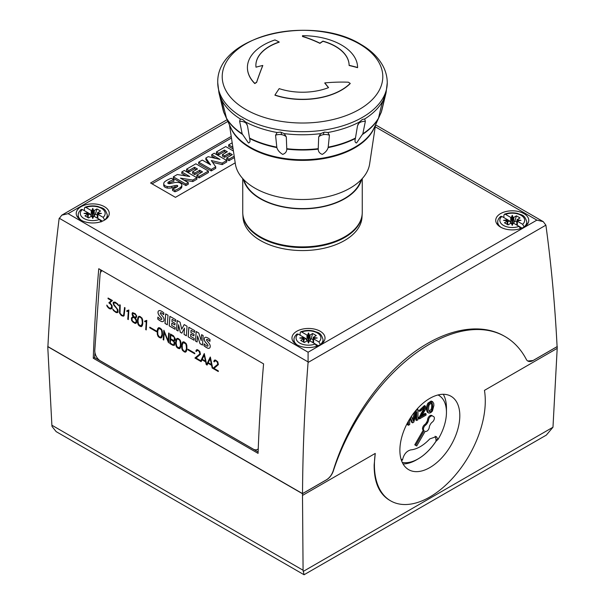 <?xml version="1.0" encoding="UTF-8"?>
<svg xmlns="http://www.w3.org/2000/svg" width="605" height="605" viewBox="0 0 605 605"><rect width="100%" height="100%" fill="white"/><g stroke="black" fill="none" stroke-linecap="round" stroke-linejoin="round"><path stroke-width="0.91" d="M361.049 179.867A59.328 34.251 180 0 1 344.449 198.553A59.328 34.251 180 0 1 284.305 206.94A59.328 34.251 180 0 1 243.951 179.867M362.251 178.588L362.251 212.4A59.751 34.5 180 0 1 344.752 236.789A59.751 34.5 180 0 1 279.631 244.269A59.751 34.5 180 0 1 242.749 212.4L242.749 178.588M243.361 179.254A59.751 34.5 0 0 0 283.632 207.069A59.751 34.5 0 0 0 344.752 198.727A59.751 34.5 0 0 0 361.639 179.254M375.524 124.902L369.625 163.993A67.382 38.901 180 0 1 325.558 197.162A67.382 38.901 180 0 1 254.856 188.117A67.382 38.901 180 0 1 235.375 163.993L229.476 124.902M349.115 65.31A169.718 138.575 -0 0 1 357.585 67.488L357.585 67.669A169.506 138.401 180 0 0 349.115 65.491A46.615 26.915 0 0 0 335.465 46.464A46.615 26.915 0 0 0 322.934 41.306A169.506 60.674 105.7 0 0 319.962 43.363A165.241 96.21 -120.4 0 0 302.5 36.504L302.5 36.323A165.46 96.339 59.6 0 1 319.962 43.182A169.718 60.75 -74.3 0 1 322.934 41.125A46.615 26.915 180 0 1 335.465 46.282A46.615 26.915 180 0 1 349.115 65.31L349.115 65.491M350.204 83.573A55.085 31.808 180 0 1 274.957 95.212L274.957 95.03A55.085 31.808 0 0 0 350.204 83.384L350.204 83.573M328.454 87.665A169.506 77.395 -111.3 0 0 324.772 83.097L324.772 82.915A169.718 77.485 68.7 0 1 328.568 87.619A46.615 26.915 180 0 1 279.192 88.617A169.718 69.288 108.4 0 0 274.957 95.03M357.585 67.488A55.085 31.808 0 0 0 341.454 44.997A55.085 31.808 0 0 0 302.5 35.68L302.5 36.323M223.979 112.87L223.774 112.303A80.276 46.343 180 0 1 222.988 109.611L218.934 92.754A84.367 48.71 180 0 0 220.137 96.596L222.043 100.717L226.474 118.119L228.667 123.193L223.774 112.303L220.197 96.581M242.688 119.472L245.517 121.976L247.505 125.885L249.615 138.515C250.364 141.215 249.971 142.697 248.451 142.977L242.166 133.811L239.641 121.34L240.291 118.966L242.688 119.472M280.607 132.117L284.252 133.614L286.301 136.896L286.778 149.125C286.74 151.658 285.394 153.413 282.716 154.396C279.623 152.52 277.665 150.252 276.856 147.59L275.562 135.233L277.12 132.51L280.607 132.117A8.478 1.792 98.8 0 1 281.461 134.628A8.478 5.982 176.4 0 1 286.301 136.896M324.393 132.117L327.88 132.51L329.438 135.233L328.144 147.59C327.335 150.252 325.377 152.52 322.284 154.396C319.606 153.413 318.26 151.658 318.222 149.125L318.699 136.896L320.748 133.614L324.393 132.117A8.478 1.792 81.2 0 0 323.539 134.628A8.478 5.982 -176.4 0 1 329.438 135.233M362.312 119.472L364.709 118.966L365.359 121.34L362.834 133.811L356.549 142.977C355.029 142.697 354.636 141.215 355.385 138.515L357.495 125.885L359.483 121.976L362.312 119.472M376.333 123.193L378.526 118.119L381.558 105.141L384.205 97.579L384.871 96.596L384.44 98.94L381.226 112.303L376.189 123.488M384.803 96.581L384.871 96.596A84.367 48.71 180 0 0 386.066 92.754L387.253 82.764A84.753 48.929 180 0 1 334.936 127.965A84.753 48.929 180 0 1 242.567 117.362A84.753 48.929 180 0 1 217.747 82.764L218.934 92.754M381.15 112.568L382.012 109.611A80.276 46.343 180 0 1 381.226 112.303L381.029 112.87M266.208 239.799A57.634 33.275 0 0 0 338.792 239.799M362.213 213.648A59.721 34.477 180 0 1 362.176 214.367A59.721 34.477 180 0 1 324.325 245.184A59.721 34.477 180 0 1 260.271 237.47A59.721 34.477 180 0 1 242.824 214.367A59.721 34.477 180 0 1 242.787 213.648M362.176 214.367L361.979 217.475A59.517 34.364 180 0 1 324.257 248.186A59.517 34.364 180 0 1 260.415 240.503A59.517 34.364 180 0 1 243.021 217.475L242.824 214.367M358.19 224.901A59.328 34.251 180 0 1 260.551 237.311A59.328 34.251 180 0 1 246.81 224.901M350.204 83.384A169.718 120.009 -135 0 0 348.374 82.197A165.46 130.196 154.4 0 0 324.772 82.915M256.626 82.197A165.46 33.857 -81.5 0 1 262.767 65.453A169.718 138.235 173.1 0 0 255.998 67.185A46.615 26.915 180 0 1 255.885 65.31A46.615 26.915 180 0 1 279.192 42.002A169.718 69.288 -108.4 0 0 274.957 39.938A55.085 31.808 0 0 0 247.415 67.488A55.085 31.808 0 0 0 254.796 83.384A169.718 120.009 -45 0 1 256.626 82.197L256.626 82.378A169.506 119.858 135 0 0 254.796 83.573A55.085 31.808 180 0 1 247.415 67.669A55.085 31.808 180 0 1 247.415 67.578M262.767 65.453L262.767 65.635A165.241 33.812 98.5 0 0 256.626 82.378M279.192 42.002L279.192 42.184A46.615 26.915 0 0 0 255.885 65.401M500.569 227.102A16.524 9.544 180 0 1 495.729 220.356A16.524 9.544 180 0 1 505.931 211.538A16.524 9.544 180 0 1 523.938 213.61A16.524 9.544 180 0 1 528.778 220.356A16.524 9.544 180 0 1 518.576 229.174A16.524 9.544 180 0 1 500.569 227.102M81.062 220.182A16.524 9.544 180 0 1 76.222 213.436A16.524 9.544 180 0 1 86.424 204.619A16.524 9.544 180 0 1 104.431 206.691A16.524 9.544 180 0 1 109.271 213.436A16.524 9.544 180 0 1 99.069 222.247A16.524 9.544 180 0 1 81.062 220.182M296.805 344.744A16.524 9.544 180 0 1 291.965 337.998A16.524 9.544 180 0 1 302.167 329.18A16.524 9.544 180 0 1 320.181 331.245A16.524 9.544 180 0 1 325.021 337.998A16.524 9.544 180 0 1 314.819 346.809A16.524 9.544 180 0 1 296.805 344.744M390.656 500.864L389.378 500.131C379.085 493.786 374.011 482.019 374.162 464.837L375.251 453.425A78.393 45.262 120 0 0 374.412 464.98A78.393 45.262 120 0 0 390.656 500.864A78.393 45.262 120 0 0 451.065 479.863A78.393 45.262 120 0 0 485.286 400.971A78.393 45.262 120 0 0 484.446 390.376L557.197 348.374L552.978 427.228L546.345 435.086M435.146 436.213L435.986 439.26L437.339 440.039L436.016 441.272A39.96 23.066 -60 0 1 418.199 458.87L416.49 459.861A42.38 24.465 -60 0 1 403.059 463.944M459.815 415.673A42.38 24.465 -60 0 1 441.317 458.318A42.38 24.465 -60 0 1 408.662 469.669A42.38 24.465 -60 0 1 399.882 450.271A42.38 24.465 -60 0 1 418.38 407.626A42.38 24.465 -60 0 1 451.035 396.275A42.38 24.465 -60 0 1 459.815 415.673M425.534 425.171A3.388 1.959 120 0 0 423.432 429.134A3.388 1.959 120 0 0 424.135 430.684L415.658 445.363L416.716 445.976L425.194 431.297A3.388 1.959 120 0 0 427.667 430.533A3.388 1.959 120 0 0 429.27 427.334A4.235 2.45 -60 0 1 430.125 424.823L430.533 424.12A4.235 2.45 -60 0 1 432.272 422.124A3.388 1.959 120 0 0 434.375 418.168A3.388 1.959 120 0 0 433.672 416.618L432.613 416.006A3.388 1.959 120 0 0 430.14 416.769A3.388 1.959 120 0 0 428.537 419.968A4.235 2.45 -60 0 1 427.682 422.471L427.274 423.182A4.235 2.45 -60 0 1 425.534 425.171L424.634 424.657A3.388 1.959 120 0 0 422.532 428.612A3.388 1.959 120 0 0 423.235 430.163L414.765 444.841L415.824 445.454M416.49 459.861L418.199 458.87A39.96 23.066 -60 0 1 402.249 462.386A39.96 23.066 120 0 0 435.986 441.249L436.016 441.272M401.569 460.738L402.514 459.921C403.792 454.347 406.552 450.997 410.78 449.886A34.122 19.7 120 0 0 429.747 438.927L436.334 436.591L438.012 439.427A37.034 21.387 120 0 0 446.452 412.315L446.452 407.959A42.38 24.465 -60 0 0 443.276 394.286M401.024 459.066A37.034 21.387 120 0 0 402.514 459.921M258.244 448.819A8.478 5.286 64.3 0 1 257.291 449.5A8.478 5.286 64.3 0 1 253.124 449.046L100.301 360.814A8.478 5.286 64.3 0 1 94.811 350.166L100.044 274.738A8.478 5.286 64.3 0 1 102.147 270.669M203.946 345.72L204.082 343.753A11.692 7.29 -115.7 0 0 206.464 345.765A3.328 2.072 -115.7 0 0 207.553 346.173A0.832 0.522 -115.7 0 0 207.651 344.82A52.128 32.496 -115.7 0 0 205.821 342.695A4.575 2.851 64.3 0 1 204.377 340.267A3.086 1.928 64.3 0 1 204.52 337.855A3.736 2.329 64.3 0 1 205.072 337.401A3.736 2.329 64.3 0 1 206.365 337.348A10.973 6.844 64.3 0 1 210.048 339.587L209.92 341.424A8.81 5.49 -115.7 0 0 207.258 339.488A1.331 0.824 -115.7 0 0 206.683 339.458A1.331 0.824 -115.7 0 0 206.607 339.511A0.665 0.416 -115.7 0 0 206.532 340.07A3.002 1.875 -115.7 0 0 207.243 341.129L208.627 342.732A4.757 2.964 64.3 0 1 210.056 345.19A3.29 2.049 64.3 0 1 209.897 347.693A4.038 2.518 64.3 0 1 209.285 348.2A4.038 2.518 64.3 0 1 207.961 348.276A14.391 8.969 64.3 0 1 203.946 345.72L204.006 345.689A14.391 8.969 -115.7 0 0 208.022 348.246L207.961 348.276M188.836 327.267L194.727 330.67L194.606 332.379L191.044 330.322L190.893 332.493L194.008 334.293L193.895 335.934L190.779 334.134L190.62 336.38L194.19 338.445L194.061 340.229L188.17 336.826L188.836 327.267M169.861 316.317L175.76 319.72L175.639 321.429L172.077 319.372L171.926 321.542L175.042 323.342L174.928 324.976L171.812 323.183L171.654 325.429L175.223 327.494L175.095 329.279L169.203 325.876L169.861 316.317M157.739 319.039L157.875 317.073A11.692 7.29 -115.7 0 0 160.257 319.092A3.328 2.072 -115.7 0 0 161.353 319.5A0.832 0.522 -115.7 0 0 161.444 318.139A52.128 32.496 -115.7 0 0 159.614 316.014A4.575 2.851 64.3 0 1 158.17 313.594A3.086 1.928 64.3 0 1 158.313 311.182A3.736 2.329 64.3 0 1 158.873 310.72A3.736 2.329 64.3 0 1 160.159 310.675A10.973 6.844 64.3 0 1 163.842 312.914L163.721 314.744A8.81 5.49 -115.7 0 0 161.051 312.808A1.331 0.824 -115.7 0 0 160.484 312.785A1.331 0.824 -115.7 0 0 160.401 312.83A0.665 0.416 -115.7 0 0 160.325 313.39A3.002 1.875 -115.7 0 0 161.036 314.456L162.42 316.06A4.757 2.964 64.3 0 1 163.849 318.51A3.29 2.049 64.3 0 1 163.69 321.013A4.038 2.518 64.3 0 1 163.078 321.527A4.038 2.518 64.3 0 1 161.754 321.603A14.391 8.969 64.3 0 1 157.739 319.039L157.799 319.016A14.391 8.969 -115.7 0 0 161.815 321.573L161.754 321.603M164.991 323.448L165.657 313.882L167.986 315.228L167.32 324.787L164.991 323.448L167.328 324.726M176.524 330.103L177.189 320.544L180.078 322.208L181.719 329.218L184.185 324.582L187.043 326.231L186.385 335.798L184.064 334.459L184.502 328.137L181.825 333.158L180.305 332.289L178.52 324.704L178.082 331.003L176.524 330.103L178.089 330.943M195.498 341.054L196.156 331.495L198.75 332.992L201.2 340.63L201.616 334.648L203.151 335.533L202.486 345.092L199.983 343.648L197.54 335.934L197.117 341.991L195.498 341.054L197.124 341.931M212.839 368.385L217.853 364.225L216.953 361.533L215.516 360.701L214.79 360.724L214.344 361.873L213.807 361.563L214.291 360.285L215.516 360.043L217.777 361.828L218.39 364.603L214.004 368.4L218.337 370.895L218.292 371.53L212.839 368.385L218.292 371.47M194.908 358.031L199.922 353.872L199.022 351.18L197.585 350.348L196.859 350.371L196.413 351.52L195.876 351.21L196.36 349.932L197.585 349.69L199.847 351.475L200.459 354.258L196.073 358.047L200.406 360.55L200.361 361.177L194.908 358.031L200.368 361.117M182.483 350.386L181.81 348.563L181.689 344.752L182.218 342.725L183.081 341.795L184.268 341.999L186.151 343.564L186.832 345.394L186.945 349.198L186.423 351.225L185.554 352.155L184.374 351.951L182.483 350.386L184.434 351.921L185.584 352.125M169.755 343.511L170.413 334.005L173.461 335.76L175.246 338.717L175.147 340.093L173.93 340.97L174.936 343.148L174.399 345.228L172.803 345.266L169.755 343.511L174.021 345.44M158.003 336.244L157.323 334.421L157.202 330.61L157.731 328.591L158.593 327.653L159.78 327.865L161.664 329.43L162.344 331.253L162.458 335.064L161.936 337.091L161.066 338.021L159.123 337.371L158.003 336.244L159.947 337.779L161.096 337.983M145.707 329.619L146.274 321.346L144.708 321.739L144.754 321.073L146.781 320.363L146.228 329.929L145.707 329.619L146.236 329.869M131.618 320.529L131.398 318.011L133.297 316.823L132.359 315.424L132.109 313.345L132.563 312.626L135.263 313.708L136.722 316.014L136.208 317.648L135.157 317.897L136.435 319.954L136.654 322.48L135.777 323.418L134.605 323.214L131.618 320.529L133.161 322.321L135.83 323.388M119.51 313.065L119.692 304.723L120.221 305.026L120.032 313.269L122.112 315.349L123.231 315.538L124.048 314.245L124.517 307.506L125.046 307.809L124.101 315.719L123.269 316.196L121.333 315.553L119.51 313.065L121.386 315.523L123.322 316.165M107.13 306.402L106.775 305.101L108.688 307.597L110.496 308.331L111.691 307.106L111.244 304.912L108.824 302.802L111.358 300.572L108.038 298.651L108.083 298.023L112.439 300.534L109.876 302.734L111.978 305.389L112.228 307.438L111.751 308.588L109.747 308.86L107.13 306.402L108.673 308.179L110.972 309.034M113.49 310.554L112.666 308.966L114.678 311.053L116.122 311.885L117.589 311.87L117.052 308.928L113.853 305.238L113.173 303.392L113.241 302.44L115.26 302.16L117.869 304.141L118.686 305.729L116.682 303.642L115.237 302.81L113.77 302.825L114.005 304.686L117.899 309.715L118.111 312.248L116.1 312.535L113.49 310.554L116.16 312.505L117.325 312.702M127.776 319.274L128.351 311L126.778 311.393L126.831 310.72L128.85 310.01L128.305 319.576L127.776 319.274L128.305 319.516M138.326 324.885L137.653 323.062L137.524 319.251L138.053 317.232L138.923 316.294L140.103 316.506L141.986 318.071L142.667 319.894L142.788 323.705L142.266 325.724L141.388 326.662L139.445 326.012L138.326 324.885L140.269 326.42L141.426 326.624M149.753 327.819L149.798 327.184L156.627 331.124L156.582 331.759L149.753 327.819L156.582 331.699M163.199 339.723L163.857 330.217L168.145 340.774L168.682 333.007L169.211 333.31L168.553 342.816L164.265 332.266L163.728 340.033L163.199 339.723L163.728 339.965M176.509 346.937L175.836 345.107L175.715 341.303L176.244 339.276L177.106 338.346L178.293 338.55L180.177 340.116L180.857 341.938L180.971 345.75L180.449 347.777L179.579 348.707L177.628 348.056L176.509 346.937L178.452 348.465L179.609 348.669M187.936 349.864L187.981 349.229L194.81 353.176L194.765 353.804L187.936 349.864L194.772 353.743M200.58 361.306L204.263 353.547L206.676 364.505L210.359 357.063L212.726 368.316L212.181 368.006L211.606 365.314L207.991 363.234L207.107 365.072L206.207 364.55L205.624 361.866L202.017 359.778L201.132 361.624L200.58 361.306L201.155 361.571M208.233 362.713L211.448 364.565L210.185 358.697L208.233 362.713M210.185 358.697L211.448 364.565M202.259 359.264L205.473 361.117L204.21 355.248L202.259 359.264M204.21 355.248L205.473 361.117M207.991 363.234L211.606 365.314M202.017 359.778L205.685 361.835L206.267 364.528L207.129 365.027M206.676 364.505L210.275 357.018M211.667 365.291L212.71 368.248M204.301 353.57L200.641 361.276M188.042 349.266L187.996 349.834M180.532 344.109L179.882 340.509L178.271 339.193L177.325 339.042L176.766 339.647L176.153 342.929L176.811 346.521L179.36 347.996L180.449 345.41L180.313 341.696M180.373 341.666L179.882 340.509M179.942 340.486L178.989 339.617M179.05 339.587L178.271 339.193M178.331 339.171L177.325 339.042M179.36 347.996L180.449 345.41M180.502 345.379L180.593 344.079M177.136 338.346L176.297 339.246L175.677 342.634L176.569 346.907M164.265 332.266L168.553 342.755M163.917 330.254L163.259 339.692M168.734 333.037L168.145 340.774M149.851 327.214L149.813 327.789M142.349 322.064L141.691 318.464L140.08 317.149L139.142 316.99L138.583 317.602L137.963 320.884L138.621 324.477L141.169 325.951L142.258 323.357L142.13 319.652M142.19 319.621L141.691 318.464M141.751 318.434L140.806 317.565M140.867 317.534L140.08 317.149M140.141 317.118L139.142 316.99M141.169 325.951L142.258 323.357M142.319 323.335L142.409 322.034M138.946 316.302L138.114 317.202L137.494 320.582L138.386 324.855M128.857 310.01L127.632 310.698M128.351 311L127.836 319.243M126.884 310.72L126.838 311.363L127.746 311.348M114.126 302.621L116.742 303.612L118.64 305.638M112.772 309.026L113.551 310.524M114.095 301.963L113.301 302.417L113.551 304.504L117.43 309.518L117.65 311.84L117.226 312.074M108.144 298.053L108.098 298.628L111.358 300.572M106.851 305.147L107.191 306.372M111.418 300.541L108.885 302.772L111.305 304.882L111.751 307.075L111.017 308.225M124.577 307.537L123.594 315.326M119.752 304.754L119.571 313.035M123.654 315.303L123.231 315.538M136.125 316.476L135.974 315.137L135.127 314.29L132.903 313.367L132.593 314.434L134.469 317.179L135.792 317.012L136.163 315.84M136.223 315.818L135.974 315.137M136.034 315.114L135.127 314.29M135.187 314.267L133.796 313.526M133.856 313.496L132.903 313.367M136.133 322.026L135.974 320.09L134.37 317.723L132.941 317.549L131.913 318.464L132.306 320.832L134.56 322.533L135.8 322.556L136.208 320.945M136.269 320.922L135.974 320.09M136.034 320.06L135.391 318.964M135.444 318.933L134.37 317.723M134.431 317.693L134.045 317.534M134.106 317.504L132.941 317.549M135.157 317.897L135.838 317.867M135.853 316.982L136.186 316.445M135.86 322.533L136.193 321.996M132.677 316.831L131.459 317.98L131.678 320.499M132.601 312.634L132.102 314.26L133.297 316.823M146.781 320.363L145.563 321.051M146.274 321.346L145.76 329.596M144.814 321.073L144.769 321.709L145.669 321.701M162.027 333.423L161.369 329.823L158.812 328.349L157.731 330.943L157.86 334.656L159.191 336.743L160.847 337.31L161.936 334.724L161.8 331.011M161.86 330.98L161.369 329.823M161.429 329.793L160.484 328.923M160.544 328.901L159.758 328.507M159.818 328.477L158.812 328.349M160.847 337.31L161.936 334.724M161.996 334.694L162.087 333.393M158.623 327.66L157.792 328.56L157.171 331.941L158.056 336.221M174.217 340.358L174.421 337.424L170.905 334.943L170.64 338.747L173.128 340.184L174.217 340.358L174.626 339.738M174.686 339.707L174.709 338.452M174.769 338.429L174.421 337.424M174.482 337.401L173.393 336.38M173.907 344.797L174.111 341.863L170.595 339.382L170.33 343.179L172.818 344.623L173.907 344.797L174.316 344.177M174.376 344.147L174.406 342.891M174.467 342.861L174.111 341.863M174.172 341.833L173.083 340.819M174.331 341.001L173.93 340.97M173.453 336.357L170.905 334.943M173.143 340.789L170.595 339.382M170.474 334.036L169.816 343.481M186.514 347.557L185.856 343.965L183.3 342.49L182.218 345.077L182.347 348.79L183.678 350.877L185.334 351.452L186.423 348.858L186.287 345.145M186.348 345.115L185.856 343.965M185.916 343.935L184.971 343.065M185.032 343.035L184.245 342.649M184.306 342.619L183.3 342.49M185.334 351.452L186.423 348.858M186.484 348.828L186.574 347.527M183.111 341.802L182.279 342.702L181.659 346.083L182.544 350.355M196.791 349.698L196.36 349.932M196.859 350.371L199.083 351.15L199.983 353.849L194.969 358.001M196.421 349.902L195.937 351.187L196.421 351.46M214.722 360.051L214.291 360.285M214.79 360.724L217.006 361.503L217.913 364.195L212.899 368.354M214.344 360.255L213.868 361.533L214.344 361.813M197.54 335.934L200.043 343.617L202.493 345.031M196.217 331.525L195.551 341.031M201.669 334.678L201.2 340.63M184.502 328.137L184.064 334.459M178.52 324.704L180.366 332.258L181.848 333.113M177.25 320.574L176.584 330.073M184.215 324.598L181.719 329.218M184.124 334.429L186.385 335.737M165.709 313.912L165.052 323.418M163.721 314.66A8.81 5.49 -115.7 0 0 161.111 312.785L161.051 312.808M161.111 312.785A1.331 0.824 -115.7 0 0 160.537 312.755A1.331 0.824 -115.7 0 0 160.514 312.77M161.815 321.573A4.038 2.518 -115.7 0 0 163.108 321.512M157.928 317.133L157.799 319.016M161.527 319.463L161.588 319.44A0.832 0.522 -115.7 0 0 161.815 319.024L161.754 319.054M161.815 319.024A0.96 0.597 -115.7 0 0 161.505 318.109L161.444 318.139M161.505 318.109A52.128 32.496 -115.7 0 0 159.675 315.991L159.614 316.014M158.903 310.705A3.736 2.329 -115.7 0 0 158.374 311.151A3.086 1.928 -115.7 0 0 158.23 313.564L158.17 313.594M158.23 313.564A4.575 2.851 -115.7 0 0 159.675 315.991M174.928 324.915L171.812 323.183M175.102 329.218L169.203 325.876M169.264 325.845L169.922 316.347M175.647 321.368L172.077 319.372M193.895 335.873L190.779 334.134M194.069 340.169L188.17 336.826M188.231 336.796L188.889 327.297M194.613 332.319L191.044 330.322M209.927 341.341A8.81 5.49 -115.7 0 0 207.318 339.458L207.258 339.488M207.318 339.458A1.331 0.824 -115.7 0 0 206.744 339.428A1.331 0.824 -115.7 0 0 206.713 339.443M208.022 348.246A4.038 2.518 -115.7 0 0 209.315 348.193M204.135 343.806L204.006 345.689M207.787 346.113L207.734 346.143A0.832 0.522 -115.7 0 0 208.022 345.705L207.961 345.727M208.022 345.705A0.96 0.597 -115.7 0 0 207.712 344.789L207.651 344.82M207.712 344.789A52.128 32.496 -115.7 0 0 205.881 342.664L205.821 342.695M205.103 337.386A3.736 2.329 -115.7 0 0 204.581 337.832A3.086 1.928 -115.7 0 0 204.437 340.237L204.377 340.267M204.437 340.237A4.575 2.851 -115.7 0 0 205.881 342.664M257.443 449.424A8.478 5.286 -115.7 0 0 257.594 449.356A8.478 5.286 -115.7 0 0 258.237 448.948M546.345 435.093L304.058 574.75L56.167 431.63L52.022 426.464L51.886 425.217L47.75 346.642L302.447 493.695L326.571 479.773A10.588 6.111 120 0 0 333.355 470.856A150.441 86.855 -60 0 1 505.069 336.569A150.441 86.855 -60 0 1 526.335 359.423A10.588 6.111 120 0 0 527.832 361.041A10.588 6.111 120 0 0 533.134 360.512L557.25 346.582L557.197 348.374M302.53 493.597C302.742 450.687 304.587 406.976 308.074 362.471L308.096 352.216L68.115 213.663L61.763 215.183L59.108 218.73C53.747 262.154 50.011 304.776 47.908 346.597L302.53 493.597L326.526 479.75C329.619 477.806 331.85 474.812 333.204 470.773C346.869 426.139 376.038 382.156 409.555 355.634C443.11 329.279 479.236 321.784 504.116 336.025L505.069 336.569M437.339 440.039L438.012 439.427M431.161 402.59C431.925 404.405 431.925 406.666 431.161 409.388L429.021 411.302M446.452 412.315A37.034 21.387 120 0 0 438.035 394.967M414.758 411.793A4242.169 2449.229 120 0 0 412.897 418.501L412.648 419.394M415.794 415.022L415.794 419.983L416.694 420.505L417.972 419.764L417.972 409.388L416.187 410.409A4242.169 2449.229 120 0 0 413.797 419.015L413.26 420.989L411.43 416.316M410.092 418.373L411.695 422.351L412.595 422.865L413.79 422.177L416.694 411.816L416.694 420.505M407.528 422.782L407.528 424.755L408.428 425.277L409.698 424.536L409.698 418.993M423.802 407.218L423.311 409.608L418.547 418.395L419.446 418.91L426.056 415.098L426.056 413.873L425.156 413.351L422.025 415.159M426.056 413.873L421.156 416.701L425.799 408.927L425.368 406.076L424.468 405.554L418.781 410.84L419.681 411.355L420.944 410.765L424.355 407.331L424.786 408.262L419.446 418.91M431.146 401.032L432.046 401.554L428.824 403.686C427.062 407.157 426.911 410.22 428.363 412.867C429.618 413.419 430.979 412.784 432.454 410.969L433.898 405.448L433.672 403.127L432.046 401.554L432.764 401.72L431.146 401.032L427.924 403.164C426.162 406.643 426.011 409.698 427.463 412.345L427.712 412.489M424.634 424.657A4.235 2.45 120 0 0 426.374 422.661L427.274 423.182M431.713 415.484L432.613 416.006L431.713 415.484A3.388 1.959 -60 0 0 429.24 416.248A3.388 1.959 -60 0 0 427.637 419.446A4.235 2.45 120 0 1 426.782 421.957L426.374 422.661M417.185 408.927L417.972 409.388M410.515 417.707L412.595 422.865M408.428 421.156L408.428 425.277M418.69 417.427L419.59 417.942M425.368 406.076L419.681 411.355M431.683 402.892L432.053 403.111C432.825 404.919 432.825 407.188 432.053 409.91C431.115 411.589 430.163 412.134 429.21 411.559C428.423 409.782 428.446 407.467 429.27 404.616L431.872 402.975M414.765 444.841L415.658 445.363M423.235 430.163L424.135 430.684M435.986 439.26L435.986 441.249M304.058 574.75L303.082 570.243L302.5 495.427L375.251 453.425M527.787 361.011L533.088 360.489L557.092 346.627C554.989 305.049 551.253 264.566 545.892 225.166L543.245 221.642L375.554 124.834M302.5 495.427L302.447 493.695M301.698 331.994L306.992 335.057A2.117 1.225 0 0 0 307.514 335.276L308.49 332.947L309.473 335.276A2.117 1.225 0 0 0 309.994 335.057L312.687 333.499L316.286 335.571L313.587 337.129A2.117 1.225 0 0 0 313.209 337.431L317.232 337.998L313.209 338.558A2.117 1.225 0 0 0 313.587 338.861L318.88 341.916A12.41 7.169 0 0 0 317.27 332.924A12.41 7.169 0 0 0 301.698 331.994L300.708 331.842L300.171 332.788L300.095 335.223M308.49 332.947L308.49 335.578L307.514 335.276L308.49 341.144L308.49 335.578L309.473 335.276L308.49 341.144M297.305 345.016A14.528 8.387 0 0 1 293.97 339.458C293.909 337.749 294.885 335.941 296.911 334.036L298.106 334.073A12.41 7.169 0 0 0 299.717 343.065A12.41 7.169 0 0 0 315.288 343.995L309.994 340.933A2.117 1.225 0 0 0 309.473 340.713L308.49 343.043L307.514 340.713A2.117 1.225 0 0 0 306.992 340.933L304.3 342.49L300.7 340.418L303.4 338.861A2.117 1.225 0 0 0 303.778 338.558L299.755 337.998L303.778 337.431A2.117 1.225 0 0 0 303.4 337.129L305.797 338.513L307.219 340.948M309.768 340.948L311.144 338.596L312.687 333.499M311.144 338.596L313.072 339.715M313.209 338.558L312.982 342.664L313.209 337.431L313.844 338.475M318.245 345.697L315.303 344.003M318.88 341.916L320.416 344.608M305.797 338.513L303.907 339.602M303.143 338.475L303.778 337.431L304.005 342.324L303.778 338.558M298.106 334.073L303.4 337.129M308.49 343.043L308.49 341.961L309.473 340.713M307.514 340.713L308.49 341.961M315.288 343.995L316.808 346.544M85.955 207.439L91.249 210.495A2.117 1.225 0 0 0 91.771 210.714L92.746 208.392L93.73 210.714A2.117 1.225 0 0 0 94.244 210.495L96.944 208.937L100.536 211.016L97.844 212.567A2.117 1.225 0 0 0 97.458 212.869L101.481 213.436L97.458 214.004A2.117 1.225 0 0 0 97.844 214.299L103.137 217.354A12.41 7.169 0 0 0 101.527 208.37A12.41 7.169 0 0 0 85.955 207.439L84.957 207.281L84.428 208.226L84.352 210.661M92.746 208.392L92.746 211.016L91.771 210.714L92.746 216.59L92.746 211.016L93.73 210.714L92.746 216.59M81.554 220.454A14.528 8.387 0 0 1 78.219 214.896C78.158 213.187 79.142 211.379 81.168 209.474L82.356 209.512A12.41 7.169 0 0 0 83.966 218.503A12.41 7.169 0 0 0 99.538 219.434L94.244 216.378A2.117 1.225 0 0 0 93.73 216.159L92.746 218.481L91.771 216.159A2.117 1.225 0 0 0 91.249 216.378L88.549 217.936L84.957 215.856L87.657 214.299A2.117 1.225 0 0 0 88.035 214.004L84.012 213.436L88.035 212.869A2.117 1.225 0 0 0 87.657 212.567L90.054 213.951L91.476 216.386M94.017 216.386L95.393 214.041L96.944 208.937M95.393 214.041L97.329 215.153M97.458 214.004L97.231 218.102L97.458 212.869L98.093 213.913M102.495 221.143L99.553 219.441M103.137 217.354L104.665 220.046M90.054 213.951L88.164 215.047M87.4 213.913L88.035 212.869L88.262 217.762L88.035 214.004M82.356 209.512L87.657 212.567M92.746 218.481L92.746 217.399L93.73 216.159M91.771 216.159L92.746 217.399M99.538 219.434L101.065 221.982M505.462 214.359L510.756 217.414A2.117 1.225 0 0 0 511.27 217.634L512.254 215.312L513.237 217.634A2.117 1.225 0 0 0 513.751 217.414L516.451 215.856L520.043 217.936L517.351 219.486A2.117 1.225 0 0 0 516.965 219.789L520.988 220.356L516.965 220.923A2.117 1.225 0 0 0 517.351 221.218L522.644 224.281A12.41 7.169 0 0 0 521.034 215.289A12.41 7.169 0 0 0 505.462 214.359L504.464 214.2L503.935 215.146L503.859 217.581M512.254 215.312L512.254 217.936L511.27 217.634L512.254 223.51L512.254 217.936L513.237 217.634L512.254 223.51M507.171 219.494L509.554 220.87L510.983 223.305M513.524 223.305L514.9 220.961L516.451 215.856M514.9 220.961L516.836 222.073M516.965 220.923L516.738 225.022L516.965 219.789L517.6 220.833M522.002 228.062L519.06 226.361L520.572 228.902M522.644 224.281L524.172 226.966M509.554 220.87L507.671 221.967M507.156 221.218A2.117 1.225 0 0 0 507.542 220.923L503.519 220.356L507.542 219.789A2.117 1.225 0 0 0 507.156 219.486L501.863 216.431A12.41 7.169 0 0 0 503.473 225.423A12.41 7.169 0 0 0 519.045 226.353L513.751 223.298A2.117 1.225 0 0 0 513.237 223.079L512.254 225.4L511.27 223.079A2.117 1.225 0 0 0 510.756 223.298L508.056 224.856L504.464 222.776L507.156 221.218L507.156 224.334M506.907 220.833L507.542 219.789L507.761 224.682L507.542 220.923M512.254 225.4L512.254 224.319L513.237 223.079M511.27 223.079L512.254 224.319M501.061 227.374A14.528 8.387 0 0 1 497.726 221.816C497.665 220.107 498.649 218.299 500.675 216.393L501.863 216.431M188.306 182.665L188.306 184.177L185.886 185.576L185.886 184.064L173.332 176.819L177.28 174.535L189.743 176.531L181.78 171.941L184.336 170.466L196.89 177.711L192.814 180.063L180.441 178.127L188.306 182.665L185.886 184.064M196.89 177.711L196.89 179.224L192.814 181.576L184.033 180.199M192.814 181.576L192.814 180.063M185.886 185.576L173.332 178.331L173.332 176.819M186.121 175.949L181.78 173.446L181.78 171.941M215.728 166.829L215.728 168.341L211.228 170.943L198.674 163.698L198.674 162.185L202.32 160.075L210.616 164.87L205.851 158.041L208.233 156.665L220.001 159.417L211.735 154.646L214.185 153.231L226.731 160.476L222.194 163.1L211.326 160.544L215.728 166.829L211.228 169.43L198.674 162.185M211.228 170.943L211.228 169.43M226.731 160.476L226.731 161.989L222.194 164.613L212.589 162.352M222.194 164.613L222.194 163.1M208.854 163.849L205.851 159.554L205.851 158.041M215.607 158.389L211.735 156.158L211.735 154.646M233.107 148.936L228.667 146.38L228.667 144.867L232.184 142.84M232.857 147.28L228.667 144.867M231.042 155.394L229.492 154.502L224.591 157.33L222.443 156.098L222.443 154.585L227.351 151.757L224.395 150.048L218.783 153.284L216.431 151.931L225.71 146.576L233.417 151.023M224.591 157.33L224.591 155.825L222.443 154.585M229.492 154.502L229.492 152.989L224.591 155.825M234.407 157.557L228.985 160.688L226.739 159.395L226.739 157.882L232.35 154.638L229.492 152.989M228.985 160.688L228.985 159.175L226.739 157.882M234.196 156.173L228.985 159.175M226.043 152.505L224.395 151.56L224.395 150.048M224.395 151.56L218.783 154.797L218.783 153.284M218.783 154.797L216.431 153.443L216.431 151.931M201.193 172.629L199.65 171.737L194.749 174.565L192.602 173.325L192.602 171.812L197.502 168.984L194.545 167.275L188.934 170.519L186.59 169.166L195.869 163.804L208.415 171.056L199.143 176.41L196.89 175.11L202.501 171.873L199.65 170.224L194.749 173.053L192.602 171.812M194.749 174.565L194.749 173.053M199.65 171.737L199.65 170.224M208.415 171.056L208.415 172.561L199.143 177.923L196.89 176.622L196.89 175.11M199.143 177.923L199.143 176.41M196.194 169.74L194.545 168.787L194.545 167.275M194.545 168.787L188.934 172.032L188.934 170.519M188.934 172.032L186.59 170.678L186.59 169.166M181.833 185.153L181.833 186.665A5.884 3.396 180 0 1 180.88 188.518A17.273 9.975 180 0 1 174.928 191.793L174.928 190.28L172.523 188.889A13.862 8.001 0 0 0 177.257 186.733A2.087 1.21 0 0 0 177.741 185.954A2.087 1.21 0 0 0 177.741 185.879A1.051 0.605 0 0 0 177.031 185.402A4.727 2.73 0 0 0 175.019 185.622L171.744 186.332A7.487 4.326 180 0 1 167.275 186.544A5.173 2.987 180 0 1 163.97 184.669A6.36 3.668 180 0 1 163.743 183.701A6.36 3.668 180 0 1 164.689 181.772A22.642 13.076 180 0 1 171.336 178.286L173.922 179.776A18.4 10.625 0 0 0 169.294 181.515A5.233 3.025 0 0 0 167.88 182.649A1.316 0.756 0 0 0 167.789 182.937A1.316 0.756 0 0 0 168.175 183.474A1.512 0.87 0 0 0 169.665 183.678A82.03 47.356 0 0 0 174.006 182.733A7.207 4.159 180 0 1 178.452 182.483A4.863 2.806 180 0 1 181.636 184.283A5.884 3.396 180 0 1 181.833 185.153A5.884 3.396 180 0 1 180.88 187.005A17.273 9.975 180 0 1 174.928 190.28M173.922 179.776L173.922 181.288A18.4 10.625 0 0 0 169.294 183.02L169.294 181.515M169.294 183.02A5.233 3.025 0 0 0 168.424 183.587M174.928 191.793L172.523 190.401L172.523 188.889M177.031 186.892L177.031 185.402M176.993 186.915A4.727 2.73 0 0 0 175.019 187.126L175.019 185.622M175.019 187.126L171.744 187.845L171.744 186.332M171.744 187.845A7.487 4.326 180 0 1 167.275 188.057L167.275 186.544M167.275 188.057A5.173 2.987 180 0 1 163.97 186.181L163.97 184.669M163.97 186.181A6.36 3.668 180 0 1 163.743 185.213L163.743 183.701M231.458 138.023L152.074 183.852M235.201 162.851L175.45 197.343L150.577 182.99L231.216 136.435M258.07 453.364L93.268 358.213A1680.788 970.405 -60 0 1 98.774 268.726L263.583 363.877A1680.788 970.405 120 0 0 258.07 453.364M258.123 451.98L94.599 357.57L93.268 358.213M94.599 357.57L94.947 352.549M100.483 272.696L100.687 269.83M375.236 126.8L536.885 220.122L543.245 221.642M374.714 126.611A73.825 42.622 180 0 1 323.486 158.631A73.825 42.622 180 0 1 250.304 147.907A73.825 42.622 180 0 1 230.286 126.611M376.249 123.375L373.935 128.26A74.06 42.758 180 0 1 250.137 147.212A74.06 42.758 180 0 1 231.065 128.26L228.751 123.375M359.279 43.885A80.291 46.358 180 0 1 359.279 109.444A80.291 46.358 180 0 1 245.728 109.444A80.291 46.358 180 0 1 245.728 43.885A80.291 46.358 180 0 1 359.279 43.885M239.641 121.34A8.478 5.672 170.5 0 1 245.017 122.482A8.478 5.672 170.5 0 1 247.15 124.66M357.857 124.66A8.478 5.672 -170.5 0 1 359.983 122.482A8.478 5.672 -170.5 0 1 365.359 121.34M383.502 99.273A8.478 5.127 -167.8 0 1 384.44 98.94M277.12 132.51A84.367 48.71 180 0 1 245.517 121.976M320.748 133.614A84.367 48.71 180 0 1 284.252 133.614M359.483 121.976A84.367 48.71 180 0 1 327.88 132.51M382.957 100.717A84.367 48.71 180 0 1 364.709 118.966M378.367 118.595A80.087 46.237 180 0 1 362.645 134.318M355.385 138.515A80.087 46.237 180 0 1 328.144 147.59M318.222 149.125A80.087 46.237 180 0 1 286.778 149.125M276.856 147.59A80.087 46.237 180 0 1 249.615 138.515M242.355 134.318A80.087 46.237 180 0 1 226.633 118.595M240.291 118.966A84.367 48.71 180 0 1 222.043 100.717M378.526 118.119A80.276 46.343 180 0 1 362.834 133.811M355.453 138.076A80.276 46.343 180 0 1 328.273 147.136M318.699 136.896A8.478 5.982 -176.4 0 1 323.539 134.628M318.192 148.694A80.276 46.343 180 0 1 286.808 148.694M275.562 135.233A8.478 5.982 176.4 0 1 281.461 134.628M276.727 147.136A80.276 46.343 180 0 1 249.547 138.076M242.166 133.811A80.276 46.343 180 0 1 226.474 118.119M220.56 98.94A8.478 5.127 167.8 0 1 221.498 99.273M222.988 109.611L223.85 112.568M412.897 418.501L413.797 419.015M421.11 413.079L422.003 413.601M423.311 409.608L424.211 410.122M423.886 407.74L424.786 408.262M427.924 403.164L428.824 403.686M431.161 409.388L432.053 409.91M426.782 421.957L427.682 422.471M427.637 419.446L428.537 419.968M51.886 425.217L303.082 570.243M303.166 571.46L552.978 427.228M308.074 362.471L545.892 225.166M306.992 335.057L306.992 340.592M309.994 340.592L309.994 335.057M313.587 343.012L313.587 338.861M320.408 344.464A14.528 8.387 0 0 0 323.017 339.458C320.574 331.593 317.776 332.984 313.783 331.056C309.223 330.027 304.859 330.292 300.708 331.842M303.4 338.861L303.4 341.976M91.249 210.495L91.249 216.03M94.244 216.03L94.244 210.495M97.844 218.45L97.844 214.299M104.665 219.91A14.528 8.387 0 0 0 107.274 214.896C104.831 207.031 102.026 208.43 98.033 206.494C93.472 205.473 89.117 205.73 84.957 207.281M87.657 214.299L87.657 217.414M510.756 217.414L510.756 222.95M513.751 222.95L513.751 217.414M517.351 225.37L517.351 221.218M524.164 226.83A14.528 8.387 0 0 0 526.781 221.816C524.338 213.951 521.533 215.35 517.54 213.414C512.98 212.393 508.623 212.65 504.464 214.2M180.88 188.518L180.88 187.005M167.88 183.217L167.88 182.649M68.115 213.663L227.866 121.439M536.885 220.122L308.096 352.216M308.096 361.919L59.192 218.216M217.747 82.764C216.151 35.067 312.392 14.293 360.671 44.278C370.631 49.988 377.966 57.059 382.7 65.484C385.703 70.974 387.223 76.737 387.253 82.764M382.012 109.611L386.066 92.754M293.97 339.458L293.841 342.407M323.017 339.458L323.146 342.407M78.219 214.896L78.098 217.845M107.274 214.896L107.403 217.845M497.726 221.816L497.597 224.765M526.781 221.816L526.91 224.765M227.094 119.729L61.763 215.183"/></g></svg>
